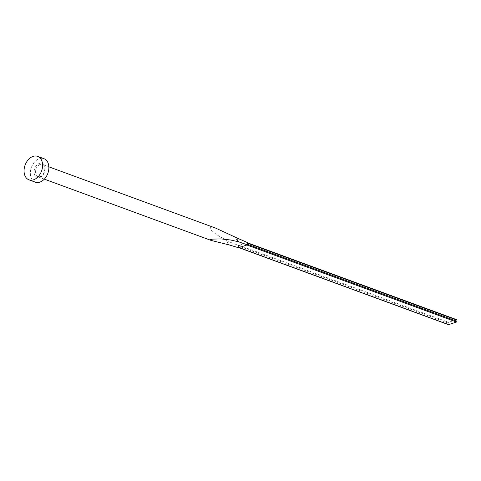 <?xml version="1.0" encoding="UTF-8"?>
<svg xmlns="http://www.w3.org/2000/svg" width="481" height="481" viewBox="0 0 481 481"><rect width="100%" height="100%" fill="white"/><g stroke="black" fill="none" stroke-linecap="round" stroke-linejoin="round"><path stroke-width="0.36" stroke-dasharray="2.4 1.8" d="M35.299 182.149A12.5 8.748 110.2 0 1 30.339 173.485A12.5 8.748 110.2 0 1 43.921 158.676M215.638 228.108L212.398 227.164L210.389 227.303L210.137 228.289L211.472 230.363L216.709 234.782L229.196 241.823L226.978 242.671L229.257 244.943M247.318 243.085A0.625 0.439 -69.8 0 0 246.843 242.652L247.312 242.496M246.891 244.997A0.625 0.439 -69.8 0 0 247.342 244.258M238.504 245.412L238.967 245.262A0.625 0.439 -69.8 0 0 238.516 246.001L238.504 245.412L229.196 241.829M238.546 247.757L238.534 247.174A0.625 0.439 -69.8 0 0 239.009 247.607M456.679 319.679A0.625 0.439 -69.8 0 0 456.451 319.679L448.575 322.288A0.625 0.439 -69.8 0 0 448.118 323.028L448.142 324.2A0.625 0.439 -69.8 0 0 448.22 324.483M45.106 169.029A6.566 4.594 110.2 0 1 37.975 176.804A6.566 4.594 110.2 0 1 35.372 172.258A6.566 4.594 110.2 0 1 42.502 164.484A6.566 4.594 110.2 0 1 45.106 169.029M45.172 168.572A7.504 5.249 110.2 0 1 39.743 177.447A7.504 5.249 110.2 0 1 34.049 172.258A7.504 5.249 110.2 0 1 39.472 163.378A7.504 5.249 110.2 0 1 45.172 168.572M448.118 323.028L238.516 246.001L238.534 247.174L448.142 324.2M456.451 319.679L246.843 242.652L238.967 245.262L448.575 322.288M44.336 179.142L37.975 176.804C41.859 177.02 44.156 174.356 44.865 168.819C44.018 164.352 43.831 165.602 42.502 164.484L48.864 166.823"/><path stroke-width="0.72" d="M42.593 165.031A12.5 8.748 -69.8 0 0 37.632 156.367A12.5 8.748 -69.8 0 0 24.05 171.176A12.5 8.748 -69.8 0 0 29.01 179.84A12.5 8.748 -69.8 0 0 42.593 165.031M37.632 156.367L43.921 158.676A12.5 8.748 110.2 0 1 48.882 167.34A12.5 8.748 110.2 0 1 35.299 182.149L29.01 179.84M238.612 238.708L247.312 242.496L247.354 244.841L238.672 241.823L236.712 239.442L238.612 238.708L215.638 228.108L48.864 166.823M247.354 244.841L246.891 244.997L456.499 322.023A0.625 0.439 -69.8 0 0 456.95 321.284L456.926 320.112A0.625 0.439 -69.8 0 0 456.679 319.679L247.312 242.737M246.891 244.997L238.546 247.757L229.257 244.943L210.997 240.386L210.437 239.694L212.632 239.117L221.062 238.901L230.627 240.007L238.672 241.823M448.22 324.483A0.625 0.439 -69.8 0 0 448.617 324.633L456.499 322.023M247.318 243.085L456.926 320.112M239.009 247.607L448.617 324.633M247.342 244.258L456.95 321.284M44.336 179.142L211.111 240.428M238.889 247.643L448.388 324.633"/></g></svg>
